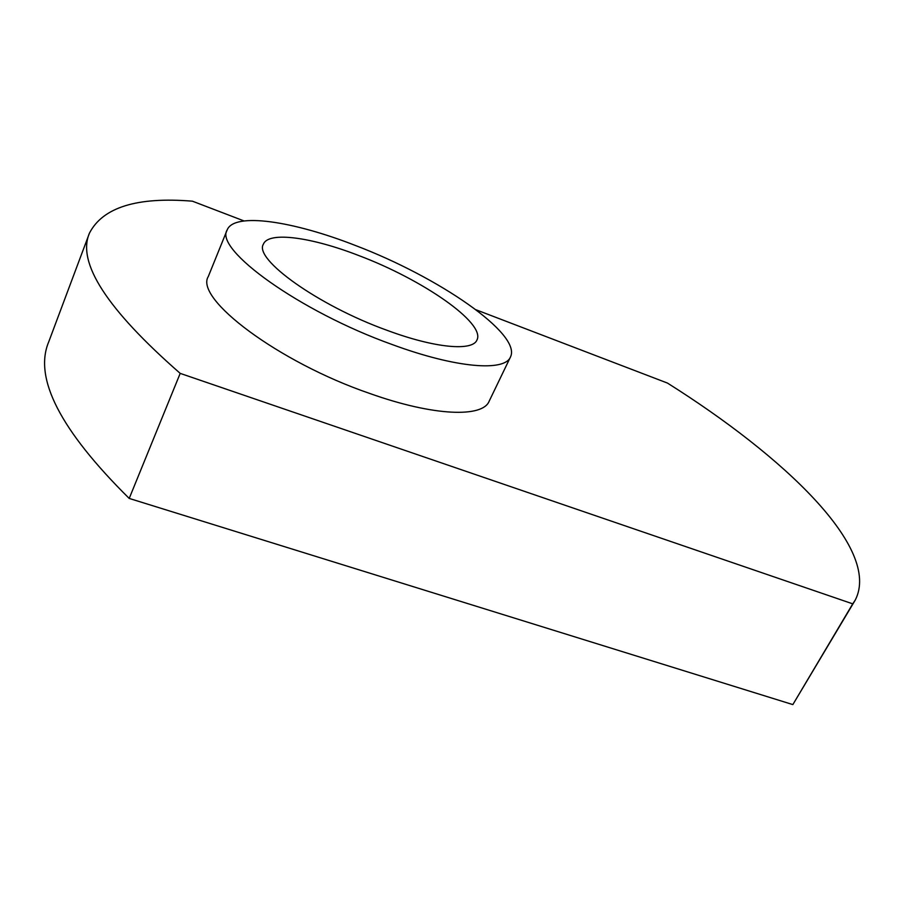 <?xml version="1.0" encoding="UTF-8"?>
<svg xmlns="http://www.w3.org/2000/svg" width="905" height="905" viewBox="0 0 905 905"><rect width="100%" height="100%" fill="white"/><g stroke="black" fill="none" stroke-linecap="round" stroke-linejoin="round"><path stroke-width="1.36" d="M386.74 330.201C435.282 348.312 472.715 351.389 476.992 339.941C485.657 323.062 422.692 279.656 359.149 255.696C312.044 237.325 268.457 230.967 263.378 244.214C253.626 259.068 318.074 305.449 386.74 330.201M355.371 245.47C293.344 221.159 234.169 211.951 227.155 229.972C213.976 249.35 299.94 311.569 392.023 344.477C456.55 368.335 504.945 371.763 510.511 356.921C521.789 333.99 438.461 277.009 355.371 245.47M227.155 229.972L208.308 276.5C194.19 298.412 278.242 362.113 369.794 393.483C433.914 416.345 482.761 417.725 489.153 401.22L510.511 356.921M243.999 220.933L192.414 201.182C137.13 196.657 102.808 207.302 89.471 233.105C76.654 262.473 106.892 309.227 180.197 373.38L852.736 603.85L792.848 704.599L855.282 600.026C881.674 548.351 783.402 456.018 667.438 383.064L475.985 309.759M852.736 603.85L855.282 600.026M89.471 233.105L48.712 341.898C33.496 378.052 60.33 430.237 129.211 498.429L792.848 704.599M180.197 373.38L129.211 498.429"/></g></svg>

